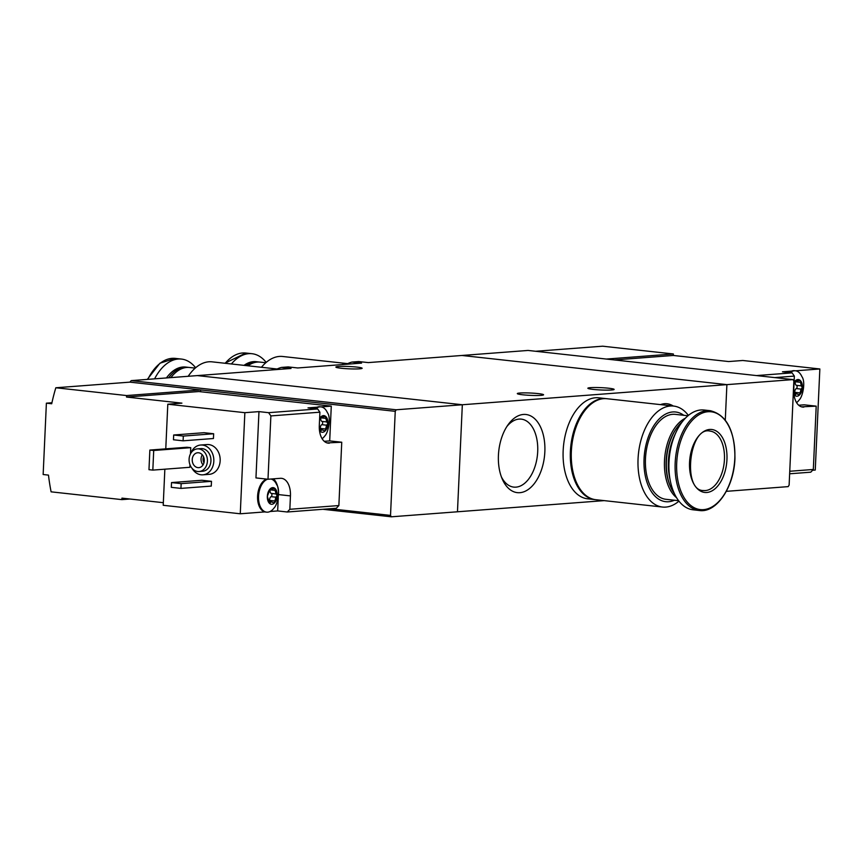 <?xml version="1.0" encoding="UTF-8"?>
<svg xmlns="http://www.w3.org/2000/svg" width="863" height="863" viewBox="0 0 863 863"><rect width="100%" height="100%" fill="white"/><g stroke="black" fill="none" stroke-linecap="round" stroke-linejoin="round"><path stroke-width="1.29" d="M288.447 366.937A54.078 31.661 96.3 0 0 288.318 366.926A54.078 31.661 96.3 0 0 288.177 366.915L297.854 367.972M288.177 366.915L281.478 367.422L291.025 368.469L131.219 380.626L396.193 409.785L726.894 384.628L461.932 355.47L528.07 350.443L793.043 379.601L793.852 381.014L789.127 485.071L788.178 486.624L726.322 491.338M281.478 367.422A54.078 31.661 96.3 0 0 275.955 369.623M358.997 361.575A54.078 31.661 96.3 0 0 358.868 361.565A54.078 31.661 96.3 0 0 358.728 361.543L368.404 362.611M358.728 361.543L352.028 362.061L361.575 363.107L297.724 367.962L288.318 366.926M352.028 362.061A54.078 31.661 96.3 0 0 346.505 364.251M523.409 414.456A39.31 23.01 96.3 0 0 508.091 424.715A39.31 23.01 96.3 0 0 502.147 478.792A39.31 23.01 96.3 0 0 541.662 469.289A39.31 23.01 96.3 0 0 523.409 414.456M673.259 406.02A39.31 23.01 96.3 0 0 664.51 403.722A39.31 23.01 96.3 0 0 660.465 404.618M322.913 509.289L391.327 516.808L457.466 511.781L462.331 404.747L457.466 511.781L604.165 500.626M358.868 361.565L368.274 362.6L461.932 355.47L726.894 384.628L725.287 420.065L726.894 384.628L793.043 379.601M593.237 389.418A13.15 1.165 -177.4 0 1 587.865 388.231A13.15 1.165 -177.4 0 1 595.082 387.519A13.15 1.165 -177.4 0 1 608.76 388.231A13.15 1.165 -177.4 0 1 614.132 389.418A13.15 1.165 -177.4 0 1 606.916 390.13A13.15 1.165 -177.4 0 1 593.237 389.418M522.687 394.779A13.15 1.165 -177.4 0 1 517.315 393.593A13.15 1.165 -177.4 0 1 524.531 392.881A13.15 1.165 -177.4 0 1 538.199 393.604A13.15 1.165 -177.4 0 1 543.571 394.79A13.15 1.165 -177.4 0 1 536.355 395.502A13.15 1.165 -177.4 0 1 522.687 394.779M462.331 404.747L197.368 375.599L462.331 404.747M341.241 368.253A13.15 1.165 -177.4 0 1 335.869 367.066A13.15 1.165 -177.4 0 1 343.086 366.354A13.15 1.165 -177.4 0 1 356.764 367.077A13.15 1.165 -177.4 0 1 362.136 368.264A13.15 1.165 -177.4 0 1 354.92 368.976A13.15 1.165 -177.4 0 1 341.241 368.253M501.36 476.808A34.196 20.022 96.3 0 0 513.765 487.11A34.196 20.022 96.3 0 0 537.412 455.308A34.196 20.022 96.3 0 0 521.252 419.127A34.196 20.022 96.3 0 0 519.051 419.094A34.196 20.022 96.3 0 0 506.905 426.484M688.383 415.405A50.798 29.73 96.3 0 0 673.604 406.063L606.894 398.717A50.798 29.73 96.3 0 0 571.781 445.955A50.798 29.73 96.3 0 0 595.783 499.699L662.493 507.045A50.798 29.73 96.3 0 0 678.944 501.133M673.604 406.063A50.798 29.73 96.3 0 0 638.491 453.302A50.798 29.73 96.3 0 0 662.493 507.045M683.787 415.297A45.113 26.408 96.3 0 0 644.434 453.949A45.113 26.408 96.3 0 0 674.445 500.238M687.962 415.761L675.362 414.369A42.729 25.005 96.3 0 0 645.826 454.111A42.729 25.005 96.3 0 0 666.009 499.31L678.62 500.702M685.351 418.21A42.729 25.005 96.3 0 0 664.844 456.203A42.729 25.005 96.3 0 0 676.603 497.735M682.245 421.834A42.729 25.005 96.3 0 0 676.916 427.789L676.365 428.555A41.532 24.315 96.3 0 0 670.076 485.686L670.454 486.559A42.729 25.005 96.3 0 0 674.359 493.528M676.916 427.789A42.729 25.005 96.3 0 0 670.454 486.559M675.211 434.111A42.729 25.005 96.3 0 0 670.163 480.011M710.303 410.702L704.111 410.022A50.194 29.385 96.3 0 0 669.408 456.7A50.194 29.385 96.3 0 0 693.129 509.806L699.321 510.497C716.549 513.183 734.111 487.034 734.931 458.447C734.92 430.777 726.711 414.855 710.303 410.702A50.194 29.385 96.3 0 0 675.6 457.379A50.194 29.385 96.3 0 0 699.321 510.497M726.948 459.558A31.672 18.544 96.3 0 0 700.141 434.391A31.672 18.544 96.3 0 0 697.66 488.976A31.672 18.544 96.3 0 0 726.948 459.558M606.409 398.674A50.798 29.73 96.3 0 0 605.923 398.62L598.706 397.821A50.798 29.73 96.3 0 0 563.593 445.06A50.798 29.73 96.3 0 0 587.595 498.803L594.812 499.591A50.798 29.73 96.3 0 0 595.297 499.645M605.923 398.62A50.798 29.73 96.3 0 0 570.821 445.858A50.798 29.73 96.3 0 0 594.812 499.591M795.265 380.907L796.473 381.737L794.801 381.554M796.01 380.982L800.26 380.454A8.371 4.898 96.3 0 0 797.844 379.526A8.371 4.898 96.3 0 0 795.33 380.831A8.371 4.898 96.3 0 0 794.068 382.525M794.737 393.56A1.672 0.982 -83.7 0 0 794.855 392.341A2.923 1.715 -83.7 0 1 796.279 388.577L801.058 389.105L802.407 387.476A8.371 4.898 96.3 0 0 800.26 380.454L799.828 380.281M795.33 380.831L794.273 382.73M793.928 394.359A8.371 4.898 96.3 0 0 794.672 395.254A8.371 4.898 96.3 0 0 799.613 394.876A8.371 4.898 96.3 0 0 802.407 387.476L801.209 385.858L800.26 380.454M798.868 395.103L799.613 394.876L796.312 393.733L794.672 395.254L795.384 394.801L794.273 394.682M801.058 389.105L799.613 394.876M774.801 377.595L794.359 376.106L792.094 372.87L782.461 371.802L791.533 371.112A16.731 9.795 -83.7 0 0 789.17 372.546M756.473 375.578L792.094 372.87M789.753 471.263L813.324 469.472L816.204 406.149L801.5 406.829M794.359 376.106L793.755 389.483A18.522 10.841 96.3 0 0 802.666 407.066A18.522 10.841 96.3 0 0 803.852 407.088M789.645 473.787L810.778 472.18L813.324 469.472M614.402 359.947L673.302 355.459L728.685 361.554L742.795 360.486L819.85 368.965L795.535 370.81M812.59 470.249L815.255 470.044L819.85 368.965M535.664 351.273L602.59 346.192L673.367 353.97L606.441 359.062M673.302 355.459L673.367 353.97M798.717 405.232L804.165 404.823L816.204 406.149M796.571 402.622A16.731 9.795 96.3 0 0 799.278 399.849C802.655 396.775 805.913 381.802 801.846 376.548A16.731 9.795 96.3 0 0 795.449 370.799L794.478 370.691A16.731 9.795 96.3 0 0 793.41 370.68A16.731 9.795 96.3 0 0 791.533 371.112M795.449 370.799A16.731 9.795 96.3 0 0 794.37 370.777A16.731 9.795 96.3 0 0 790.141 372.654M796.279 388.577A1.672 0.982 -83.7 0 0 797.11 386.894A1.672 0.982 -83.7 0 0 796.42 385.329A2.923 1.715 -83.7 0 1 795.33 381.759L800.12 382.287M273.69 503.194L274.423 502.967L271.122 501.824L269.483 503.345A8.371 4.898 96.3 0 0 271.91 504.272A8.371 4.898 96.3 0 0 274.423 502.967A8.371 4.898 96.3 0 0 277.217 495.567A8.371 4.898 96.3 0 0 275.081 488.544A8.371 4.898 96.3 0 0 270.141 488.922A8.371 4.898 96.3 0 0 267.347 496.322A8.371 4.898 96.3 0 0 269.483 503.345L270.195 502.892L269.083 502.773M269.547 501.651A1.672 0.982 -83.7 0 0 269.666 500.432A2.923 1.715 -83.7 0 1 271.09 496.667L275.88 497.185L274.423 502.967M275.88 497.185L277.217 495.567L276.02 493.949L274.65 488.361M270.076 488.987L271.295 489.828L269.623 489.645M270.831 489.073L275.081 488.544M269.483 503.345L267.347 496.322L270.141 488.922M324.412 431.187L325.157 430.961L321.845 429.817L320.216 431.338A8.371 4.898 96.3 0 0 322.633 432.266A8.371 4.898 96.3 0 0 325.157 430.961A8.371 4.898 96.3 0 0 327.951 423.56A8.371 4.898 96.3 0 0 325.804 416.538A8.371 4.898 96.3 0 0 320.863 416.915A8.371 4.898 96.3 0 0 319.612 418.609M319.472 430.443A8.371 4.898 96.3 0 0 320.216 431.338L320.928 430.885L319.817 430.766M320.281 429.645A1.672 0.982 -83.7 0 0 320.389 428.426A2.923 1.715 -83.7 0 1 321.813 424.661L326.602 425.189L325.157 430.961M326.602 425.189L327.951 423.56L326.753 421.942L325.373 416.365M320.799 416.991L322.018 417.821L320.346 417.638M321.554 417.066L325.804 416.538M320.863 416.915L319.817 418.814M287.293 511.996L336.322 508.264L338.868 505.556L289.839 509.289L287.293 511.996L277.659 510.928L278.253 497.757M338.868 505.556L341.748 442.234L327.045 442.913M319.903 412.19L317.638 408.954L268.598 412.676L270.874 415.912L319.903 412.19L319.299 425.567A18.522 10.841 96.3 0 0 328.21 443.151A18.522 10.841 96.3 0 0 329.396 443.172M270.874 415.912L267.994 479.245L280.346 478.307A18.522 10.841 96.3 0 1 281.532 478.329A18.522 10.841 96.3 0 1 290.443 495.901L289.839 509.289M164.855 469.202L163.215 505.297L240.27 513.776L264.865 511.91A16.731 9.795 -83.7 0 1 257.606 495.912A16.731 9.795 -83.7 0 1 266.645 479.094M163.334 502.687L121.942 498.134L121.866 499.623L51.1 491.834A179.277 144.477 -94.3 0 1 48.479 475.114L43.15 474.521L46.386 403.172L51.931 402.751M270.043 511.511L277.659 510.928M126.591 395.556L55.825 387.767L129.903 382.136L200.68 389.925L126.591 395.556L126.527 397.045L198.846 391.543L331.284 406.117L321.079 406.894M126.527 397.045L181.91 403.14L167.8 404.218L165.772 448.857M268.598 412.676L258.965 411.619L244.855 412.687L167.8 404.218M317.638 408.954L308.005 407.886L317.077 407.196A16.731 9.795 -83.7 0 0 314.715 408.631M55.825 387.767A179.277 144.477 -94.3 0 0 51.715 403.755L46.386 403.172M129.903 382.136L131.219 380.626M190.82 453.258A14.941 12.039 85.7 0 1 200.648 445.028L206.991 444.553A14.941 12.039 85.7 0 1 220.13 458.533A14.941 12.039 85.7 0 1 209.256 474.337L202.913 474.823A14.941 12.039 85.7 0 1 201.101 474.79A14.941 12.039 85.7 0 1 191.953 468.178M204.024 432.697L213.646 433.755L213.431 438.512L183.096 440.82L173.463 439.763L173.679 435.006L204.024 432.697M201.856 480.27L211.489 481.327L211.273 486.085L180.939 488.393L171.306 487.336L171.521 482.579L201.856 480.27M149.86 450.065L153.711 450.486L152.827 470.108L148.975 469.688L149.86 450.065L186.904 447.25L190.755 447.67L190.475 453.884M189.979 464.747L189.86 467.293L152.827 470.108M240.27 513.776L244.855 412.687M121.866 499.623L129.903 499.008M200.594 391.737L200.68 389.925L395.243 411.338L396.193 409.785M391.327 516.808L390.518 515.394L330.054 508.739M395.243 411.338L390.518 515.394M197.735 471.5A11.359 9.148 85.7 0 1 189.083 460.044A11.359 9.148 85.7 0 1 197.39 448.879A11.359 9.148 85.7 0 1 207.379 459.504A11.359 9.148 85.7 0 1 199.116 471.522A11.359 9.148 85.7 0 1 197.735 471.5M197.918 467.627A7.465 6.019 85.7 0 1 192.222 460.098A7.465 6.019 85.7 0 1 197.681 452.751A7.465 6.019 85.7 0 1 204.251 459.742A7.465 6.019 85.7 0 1 198.814 467.649A7.465 6.019 85.7 0 1 197.918 467.627M197.39 448.879L200.917 448.609A11.359 9.148 85.7 0 1 210.906 459.235A11.359 9.148 85.7 0 1 202.643 471.252L199.116 471.522M200.648 445.028A14.941 12.039 85.7 0 1 213.787 459.019A14.941 12.039 85.7 0 1 202.913 474.823M203.042 464.92A7.465 6.019 85.7 0 1 202.276 454.812M203.97 462.784A6.019 4.844 85.7 0 1 203.517 456.775M173.679 435.006L183.312 436.063L213.646 433.755M183.312 436.063L183.096 440.82M171.521 482.579L181.154 483.636L211.489 481.327M181.154 483.636L180.939 488.393M153.711 450.486L190.755 447.67M324.261 441.317L329.698 440.907L331.284 406.117M329.698 440.907L341.748 442.234M273.431 478.825A18.522 10.841 -83.7 0 1 278.307 490.464M267.994 479.245L255.955 477.919L258.965 411.619M322.115 438.706A16.731 9.795 96.3 0 0 324.822 435.934C328.199 432.859 331.457 417.886 327.39 412.633A16.731 9.795 96.3 0 0 320.982 406.883L320.022 406.775A16.731 9.795 96.3 0 0 317.077 407.196M320.982 406.883A16.731 9.795 96.3 0 0 315.675 408.738M320.907 417.703A1.672 0.982 -83.7 0 1 320.874 417.843A2.923 1.715 -83.7 0 0 321.964 421.414A1.672 0.982 -83.7 0 1 322.654 422.978A1.672 0.982 -83.7 0 1 321.813 424.661M264.865 511.91A16.731 9.795 96.3 0 0 265.631 512.05L266.602 512.147A16.731 9.795 96.3 0 0 267.67 512.169A16.731 9.795 96.3 0 0 274.1 507.94C277.465 504.866 280.723 489.893 276.656 484.628A16.731 9.795 96.3 0 0 270.993 479.019M267.606 479.202A16.731 9.795 96.3 0 0 258.533 496.689A16.731 9.795 96.3 0 0 266.602 512.147M270.173 489.699A1.672 0.982 -83.7 0 1 270.151 489.85A2.923 1.715 -83.7 0 0 271.241 493.42A1.672 0.982 -83.7 0 1 271.921 494.984A1.672 0.982 -83.7 0 1 271.09 496.667M341.791 364.607A50.798 29.73 -83.7 0 1 347.541 363.722M261.446 367.282A50.798 29.73 -83.7 0 1 282.643 356.484L347.703 363.636M247.908 365.783A42.729 25.005 -83.7 0 1 260.097 362.115L265.782 362.74M245.977 365.578A42.729 25.005 -83.7 0 1 258.177 361.91A42.729 25.005 -83.7 0 1 259.137 362.039M244.013 365.362A42.729 25.005 -83.7 0 1 256.203 361.683L258.177 361.91M231.392 363.97A50.194 29.385 -83.7 0 1 252.007 353.711A50.194 29.385 -83.7 0 1 266.182 362.395M343.582 364.477A50.798 29.73 -83.7 0 1 347.26 363.862M271.241 369.979A50.798 29.73 -83.7 0 1 276.991 369.084M188.188 376.29A50.798 29.73 -83.7 0 1 212.093 361.845L277.152 369.008M170.885 377.606A42.729 25.005 -83.7 0 1 189.547 367.487L195.232 368.113M168.673 377.778A42.729 25.005 -83.7 0 1 187.627 367.271A42.729 25.005 -83.7 0 1 188.587 367.411M166.419 377.951A42.729 25.005 -83.7 0 1 185.653 367.055L187.627 367.271M154.596 378.846A50.194 29.385 -83.7 0 1 181.457 359.073A50.194 29.385 -83.7 0 1 195.631 367.757M273.032 369.839A50.798 29.73 -83.7 0 1 276.699 369.224M734.801 458.49A49.213 28.803 96.3 0 0 693.162 419.396A49.213 28.803 96.3 0 0 689.31 504.208A49.213 28.803 96.3 0 0 734.801 458.49M724.445 459.472A29.881 17.487 96.3 0 0 710.076 431.112C689.246 425.664 682.029 491.306 703.539 490.518A29.881 17.487 96.3 0 0 724.445 459.472M796.42 385.329L801.209 385.858M794.855 392.341L799.634 392.87M290.443 495.901L278.544 494.596M320.389 428.426L325.178 428.954M321.964 421.414L326.753 421.942M320.874 417.843L325.664 418.372M269.666 500.432L274.456 500.95M271.241 493.42L276.02 493.949M270.151 489.85L274.93 490.378M225.2 363.291A50.194 29.385 -83.7 0 1 245.815 353.032L252.007 353.711M147.8 379.364A50.194 29.385 -83.7 0 1 175.265 358.393L181.457 359.073M793.831 393.463L796.312 393.733M319.375 429.547L321.845 429.817M268.641 501.554L271.122 501.824M224.822 363.247L245.815 353.032M147.314 379.407L159.968 363.183L175.265 358.393"/></g></svg>
